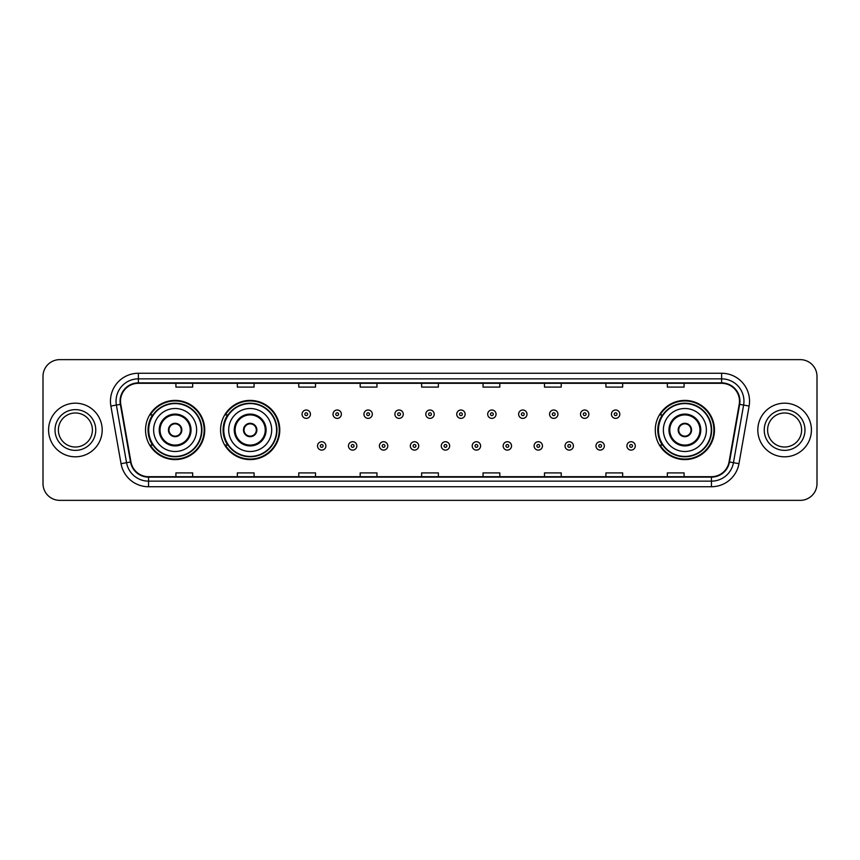 <?xml version="1.0" encoding="UTF-8"?>
<svg xmlns="http://www.w3.org/2000/svg" width="860" height="860" viewBox="0 0 860 860"><rect width="100%" height="100%" fill="white"/><g stroke="black" fill="none" stroke-linecap="round" stroke-linejoin="round"><path stroke-width="1.29" d="M655.277 430A29.595 29.595 0 0 0 684.872 459.595A29.595 29.595 0 0 0 714.466 430A29.595 29.595 0 0 0 684.872 400.405A29.595 29.595 0 0 0 655.277 430M220.579 430A29.595 29.595 0 0 0 250.185 459.595A29.595 29.595 0 0 0 279.779 430A29.595 29.595 0 0 0 250.185 400.405A29.595 29.595 0 0 0 220.579 430M145.533 430A29.595 29.595 0 0 0 175.128 459.595A29.595 29.595 0 0 0 204.723 430A29.595 29.595 0 0 0 175.128 400.405A29.595 29.595 0 0 0 145.533 430M152.628 445.082A27.079 27.079 0 0 1 152.628 414.918M227.685 445.082A27.079 27.079 0 0 1 227.685 414.918M662.372 445.082A27.079 27.079 0 0 1 662.372 414.918M43 376.39L43 483.61A16.748 16.748 0 0 0 59.748 500.359L800.251 500.359A16.748 16.748 0 0 0 817 483.61L817 376.39A16.748 16.748 0 0 0 800.251 359.641L59.748 359.641A16.748 16.748 0 0 0 43 376.39L43 483.61M48.579 430A26.811 26.811 0 0 0 75.39 456.81A26.811 26.811 0 0 0 102.189 430A26.811 26.811 0 0 0 75.39 403.19A26.811 26.811 0 0 0 48.579 430A26.811 26.811 0 0 0 75.39 456.81A26.811 26.811 0 0 0 102.189 430A26.811 26.811 0 0 0 75.39 403.19A26.811 26.811 0 0 0 48.579 430M757.811 430A26.811 26.811 0 0 0 784.61 456.81A26.811 26.811 0 0 0 811.421 430A26.811 26.811 0 0 0 784.61 403.19A26.811 26.811 0 0 0 757.811 430A26.811 26.811 0 0 0 784.61 456.81A26.811 26.811 0 0 0 811.421 430A26.811 26.811 0 0 0 784.61 403.19A26.811 26.811 0 0 0 757.811 430M120.507 401.179A17.867 17.867 0 0 1 138.385 383.313L721.615 383.313A17.867 17.867 0 0 1 739.213 404.286L729.054 461.917A17.867 17.867 0 0 1 711.457 476.687L148.543 476.687A17.867 17.867 0 0 1 130.946 461.917L120.787 404.286A17.867 17.867 0 0 1 120.507 401.179M120.067 401.179A18.318 18.318 0 0 0 120.346 404.361L130.505 461.992A18.318 18.318 0 0 0 148.543 477.128L711.457 477.128A18.318 18.318 0 0 0 729.495 461.992L739.654 404.361A18.318 18.318 0 0 0 721.615 382.872L138.385 382.872A18.318 18.318 0 0 0 120.067 401.179M110.886 406.038A27.918 27.918 0 0 1 138.385 373.262L721.615 373.262A27.918 27.918 0 0 1 749.114 406.038L738.955 463.669A27.918 27.918 0 0 1 711.457 486.738L148.543 486.738A27.918 27.918 0 0 1 121.045 463.669L110.886 406.038L116.38 405.06A22.338 22.338 0 0 1 138.385 378.851L721.615 378.851A22.338 22.338 0 0 1 743.62 405.06L733.451 462.691A22.338 22.338 0 0 1 711.457 481.148L148.543 481.148A22.338 22.338 0 0 1 126.549 462.691L116.38 405.06A22.338 22.338 0 0 1 116.046 401.179M800.251 359.641L59.748 359.641M59.748 500.359L800.251 500.359M817 483.61L817 376.39M729.495 461.992L733.451 462.691L743.62 405.06L749.114 406.038M421.626 383.313L421.626 387.097L438.374 387.097L438.374 383.313M360.19 383.313L360.19 387.097L376.949 387.097L376.949 383.313M298.764 383.313L298.764 387.097L315.523 387.097L315.523 383.313M237.338 383.313L237.338 387.097L254.087 387.097L254.087 383.313M175.913 383.313L175.913 387.097L192.661 387.097L192.661 383.313M483.051 383.313L483.051 387.097L499.81 387.097L499.81 383.313M544.477 383.313L544.477 387.097L561.236 387.097L561.236 383.313M605.913 383.313L605.913 387.097L622.662 387.097L622.662 383.313M667.338 383.313L667.338 387.097L684.087 387.097L684.087 383.313M438.374 476.687L438.374 472.903L421.626 472.903L421.626 476.687M376.949 476.687L376.949 472.903L360.19 472.903L360.19 476.687M315.523 476.687L315.523 472.903L298.764 472.903L298.764 476.687M254.087 476.687L254.087 472.903L237.338 472.903L237.338 476.687M192.661 476.687L192.661 472.903L175.913 472.903L175.913 476.687M499.81 476.687L499.81 472.903L483.051 472.903L483.051 476.687M561.236 476.687L561.236 472.903L544.477 472.903L544.477 476.687M622.662 476.687L622.662 472.903L605.913 472.903L605.913 476.687M684.087 476.687L684.087 472.903L667.338 472.903L667.338 476.687M92.407 430A17.017 17.017 0 0 0 75.39 412.983A17.017 17.017 0 0 0 58.372 430A17.017 17.017 0 0 0 75.39 447.017A17.017 17.017 0 0 0 92.407 430A17.017 17.017 0 0 1 75.39 447.017A17.017 17.017 0 0 1 58.372 430M153.628 430A21.5 21.5 0 0 1 175.128 408.5A21.5 21.5 0 0 1 196.628 430A21.5 21.5 0 0 1 175.128 451.5A21.5 21.5 0 0 1 153.628 430A21.5 21.5 0 0 0 175.128 451.5A21.5 21.5 0 0 0 196.628 430M160.046 430A15.082 15.082 0 0 0 175.128 445.082A15.082 15.082 0 0 0 190.21 430A15.082 15.082 0 0 0 175.128 414.918A15.082 15.082 0 0 0 160.046 430M152.962 414.918A26.811 26.811 0 0 0 152.962 445.082M201.541 430A26.413 26.413 0 0 0 175.128 403.587A26.413 26.413 0 0 0 148.715 430A26.413 26.413 0 0 0 175.128 456.413A26.413 26.413 0 0 0 201.541 430M168.431 430A6.697 6.697 0 0 0 175.128 436.697A6.697 6.697 0 0 0 181.825 430A6.697 6.697 0 0 0 175.128 423.303A6.697 6.697 0 0 0 168.431 430M204.164 430A29.036 29.036 0 0 1 150.306 445.082L153.005 445.082A26.778 26.778 0 0 0 201.906 430.065A26.778 26.778 0 0 0 153.005 414.918L150.306 414.918A29.036 29.036 0 0 1 204.164 430M168.635 428.323L168.872 428.323A6.482 6.482 0 0 1 181.385 428.323L181.041 428.323A6.138 6.138 0 0 1 175.128 436.138A6.138 6.138 0 0 1 169.216 428.323A6.138 6.138 0 0 1 181.041 428.323L181.611 428.323M181.611 431.677L181.385 431.677A6.482 6.482 0 0 1 168.872 431.677L168.635 431.677M801.628 430A17.017 17.017 0 0 0 784.61 412.983A17.017 17.017 0 0 0 767.593 430A17.017 17.017 0 0 0 784.61 447.017A17.017 17.017 0 0 0 801.628 430A17.017 17.017 0 0 1 784.61 447.017A17.017 17.017 0 0 1 767.593 430M228.685 430A21.5 21.5 0 0 1 250.185 408.5A21.5 21.5 0 0 1 271.685 430A21.5 21.5 0 0 1 250.185 451.5A21.5 21.5 0 0 1 228.685 430A21.5 21.5 0 0 0 250.185 451.5A21.5 21.5 0 0 0 271.685 430M235.102 430A15.082 15.082 0 0 0 250.185 445.082A15.082 15.082 0 0 0 265.256 430A15.082 15.082 0 0 0 250.185 414.918A15.082 15.082 0 0 0 235.102 430M228.018 414.918A26.811 26.811 0 0 0 228.018 445.082M276.598 430A26.413 26.413 0 0 0 250.185 403.587A26.413 26.413 0 0 0 223.772 430A26.413 26.413 0 0 0 250.185 456.413A26.413 26.413 0 0 0 276.598 430M243.477 430A6.697 6.697 0 0 0 250.185 436.697A6.697 6.697 0 0 0 256.882 430A6.697 6.697 0 0 0 250.185 423.303A6.697 6.697 0 0 0 243.477 430M279.221 430A29.036 29.036 0 0 1 225.363 445.082L228.05 445.082A26.778 26.778 0 0 0 276.952 430.065A26.778 26.778 0 0 0 228.05 414.918L225.363 414.918A29.036 29.036 0 0 1 279.221 430M243.692 428.323L243.917 428.323A6.482 6.482 0 0 1 256.441 428.323L256.087 428.323A6.138 6.138 0 0 1 250.185 436.138A6.138 6.138 0 0 1 244.272 428.323A6.138 6.138 0 0 1 256.087 428.323L256.667 428.323M256.667 431.677L256.441 431.677A6.482 6.482 0 0 1 243.917 431.677L243.692 431.677M663.372 430A21.5 21.5 0 0 1 684.872 408.5A21.5 21.5 0 0 1 706.372 430A21.5 21.5 0 0 1 684.872 451.5A21.5 21.5 0 0 1 663.372 430A21.5 21.5 0 0 0 684.872 451.5A21.5 21.5 0 0 0 706.372 430M669.789 430A15.082 15.082 0 0 0 684.872 445.082A15.082 15.082 0 0 0 699.954 430A15.082 15.082 0 0 0 684.872 414.918A15.082 15.082 0 0 0 669.789 430M662.705 414.918A26.811 26.811 0 0 0 662.705 445.082M711.284 430A26.413 26.413 0 0 0 684.872 403.587A26.413 26.413 0 0 0 658.459 430A26.413 26.413 0 0 0 684.872 456.413A26.413 26.413 0 0 0 711.284 430M678.174 430A6.697 6.697 0 0 0 684.872 436.697A6.697 6.697 0 0 0 691.569 430A6.697 6.697 0 0 0 684.872 423.303A6.697 6.697 0 0 0 678.174 430M713.908 430A29.036 29.036 0 0 1 660.05 445.082L662.748 445.082A26.778 26.778 0 0 0 711.65 430.065A26.778 26.778 0 0 0 662.748 414.918L660.05 414.918A29.036 29.036 0 0 1 713.908 430M678.389 428.323L678.615 428.323A6.482 6.482 0 0 1 691.128 428.323L690.784 428.323A6.138 6.138 0 0 1 684.872 436.138A6.138 6.138 0 0 1 678.959 428.323A6.138 6.138 0 0 1 690.784 428.323L691.365 428.323M691.365 431.677L690.784 431.677A6.138 6.138 0 0 1 678.959 431.677L678.389 431.677M690.784 431.677L691.128 431.677A6.482 6.482 0 0 1 678.615 431.677L678.959 431.677M310.438 414.197A4.192 4.192 0 0 1 306.246 418.379A4.192 4.192 0 0 1 302.064 414.197A4.192 4.192 0 0 1 306.246 410.005A4.192 4.192 0 0 1 310.438 414.197A4.192 4.192 0 0 0 306.246 410.005A4.192 4.192 0 0 0 302.064 414.197M341.377 414.197A4.192 4.192 0 0 1 337.185 418.379A4.192 4.192 0 0 1 333.003 414.197A4.192 4.192 0 0 1 337.185 410.005A4.192 4.192 0 0 1 341.377 414.197A4.192 4.192 0 0 0 337.185 410.005A4.192 4.192 0 0 0 333.003 414.197M372.315 414.197A4.192 4.192 0 0 1 368.123 418.379A4.192 4.192 0 0 1 363.941 414.197A4.192 4.192 0 0 1 368.123 410.005A4.192 4.192 0 0 1 372.315 414.197A4.192 4.192 0 0 0 368.123 410.005A4.192 4.192 0 0 0 363.941 414.197M403.254 414.197A4.192 4.192 0 0 1 399.062 418.379A4.192 4.192 0 0 1 394.869 414.197A4.192 4.192 0 0 1 399.062 410.005A4.192 4.192 0 0 1 403.254 414.197A4.192 4.192 0 0 0 399.062 410.005A4.192 4.192 0 0 0 394.869 414.197M434.192 414.197A4.192 4.192 0 0 1 430 418.379A4.192 4.192 0 0 1 425.808 414.197A4.192 4.192 0 0 1 430 410.005A4.192 4.192 0 0 1 434.192 414.197A4.192 4.192 0 0 0 430 410.005A4.192 4.192 0 0 0 425.808 414.197M465.131 414.197A4.192 4.192 0 0 1 460.938 418.379A4.192 4.192 0 0 1 456.746 414.197A4.192 4.192 0 0 1 460.938 410.005A4.192 4.192 0 0 1 465.131 414.197A4.192 4.192 0 0 0 460.938 410.005A4.192 4.192 0 0 0 456.746 414.197M496.059 414.197A4.192 4.192 0 0 1 491.877 418.379A4.192 4.192 0 0 1 487.685 414.197A4.192 4.192 0 0 1 491.877 410.005A4.192 4.192 0 0 1 496.059 414.197A4.192 4.192 0 0 0 491.877 410.005A4.192 4.192 0 0 0 487.685 414.197M526.997 414.197A4.192 4.192 0 0 1 522.815 418.379A4.192 4.192 0 0 1 518.623 414.197A4.192 4.192 0 0 1 522.815 410.005A4.192 4.192 0 0 1 526.997 414.197A4.192 4.192 0 0 0 522.815 410.005A4.192 4.192 0 0 0 518.623 414.197M557.936 414.197A4.192 4.192 0 0 1 553.754 418.379A4.192 4.192 0 0 1 549.562 414.197A4.192 4.192 0 0 1 553.754 410.005A4.192 4.192 0 0 1 557.936 414.197A4.192 4.192 0 0 0 553.754 410.005A4.192 4.192 0 0 0 549.562 414.197M588.874 414.197A4.192 4.192 0 0 1 584.692 418.379A4.192 4.192 0 0 1 580.5 414.197A4.192 4.192 0 0 1 584.692 410.005A4.192 4.192 0 0 1 588.874 414.197A4.192 4.192 0 0 0 584.692 410.005A4.192 4.192 0 0 0 580.5 414.197M619.813 414.197A4.192 4.192 0 0 1 615.631 418.379A4.192 4.192 0 0 1 611.438 414.197A4.192 4.192 0 0 1 615.631 410.005A4.192 4.192 0 0 1 619.813 414.197A4.192 4.192 0 0 0 615.631 410.005A4.192 4.192 0 0 0 611.438 414.197M317.534 445.921A4.192 4.192 0 0 1 321.715 441.728A4.192 4.192 0 0 1 325.908 445.921A4.192 4.192 0 0 1 321.715 450.102A4.192 4.192 0 0 1 317.534 445.921A4.192 4.192 0 0 0 321.715 450.102A4.192 4.192 0 0 0 325.908 445.921M348.472 445.921A4.192 4.192 0 0 1 352.654 441.728A4.192 4.192 0 0 1 356.846 445.921A4.192 4.192 0 0 1 352.654 450.102A4.192 4.192 0 0 1 348.472 445.921A4.192 4.192 0 0 0 352.654 450.102A4.192 4.192 0 0 0 356.846 445.921M379.41 445.921A4.192 4.192 0 0 1 383.592 441.728A4.192 4.192 0 0 1 387.785 445.921A4.192 4.192 0 0 1 383.592 450.102A4.192 4.192 0 0 1 379.41 445.921A4.192 4.192 0 0 0 383.592 450.102A4.192 4.192 0 0 0 387.785 445.921M410.338 445.921A4.192 4.192 0 0 1 414.531 441.728A4.192 4.192 0 0 1 418.723 445.921A4.192 4.192 0 0 1 414.531 450.102A4.192 4.192 0 0 1 410.338 445.921A4.192 4.192 0 0 0 414.531 450.102A4.192 4.192 0 0 0 418.723 445.921M441.277 445.921A4.192 4.192 0 0 1 445.469 441.728A4.192 4.192 0 0 1 449.662 445.921A4.192 4.192 0 0 1 445.469 450.102A4.192 4.192 0 0 1 441.277 445.921A4.192 4.192 0 0 0 445.469 450.102A4.192 4.192 0 0 0 449.662 445.921M472.215 445.921A4.192 4.192 0 0 1 476.408 441.728A4.192 4.192 0 0 1 480.589 445.921A4.192 4.192 0 0 1 476.408 450.102A4.192 4.192 0 0 1 472.215 445.921A4.192 4.192 0 0 0 476.408 450.102A4.192 4.192 0 0 0 480.589 445.921M503.154 445.921A4.192 4.192 0 0 1 507.346 441.728A4.192 4.192 0 0 1 511.528 445.921A4.192 4.192 0 0 1 507.346 450.102A4.192 4.192 0 0 1 503.154 445.921A4.192 4.192 0 0 0 507.346 450.102A4.192 4.192 0 0 0 511.528 445.921M534.092 445.921A4.192 4.192 0 0 1 538.285 441.728A4.192 4.192 0 0 1 542.466 445.921A4.192 4.192 0 0 1 538.285 450.102A4.192 4.192 0 0 1 534.092 445.921A4.192 4.192 0 0 0 538.285 450.102A4.192 4.192 0 0 0 542.466 445.921M565.031 445.921A4.192 4.192 0 0 1 569.223 441.728A4.192 4.192 0 0 1 573.405 445.921A4.192 4.192 0 0 1 569.223 450.102A4.192 4.192 0 0 1 565.031 445.921A4.192 4.192 0 0 0 569.223 450.102A4.192 4.192 0 0 0 573.405 445.921M595.969 445.921A4.192 4.192 0 0 1 600.162 441.728A4.192 4.192 0 0 1 604.343 445.921A4.192 4.192 0 0 1 600.162 450.102A4.192 4.192 0 0 1 595.969 445.921A4.192 4.192 0 0 0 600.162 450.102A4.192 4.192 0 0 0 604.343 445.921M626.908 445.921A4.192 4.192 0 0 1 631.089 441.728A4.192 4.192 0 0 1 635.282 445.921A4.192 4.192 0 0 1 631.089 450.102A4.192 4.192 0 0 1 626.908 445.921A4.192 4.192 0 0 0 631.089 450.102A4.192 4.192 0 0 0 635.282 445.921M721.615 373.262L721.615 382.872M116.38 405.06L120.346 404.361M148.543 486.738L148.543 477.128M711.457 477.128L711.457 486.738M121.045 463.669L130.505 461.992M739.654 404.361L743.62 405.06M138.385 373.262L138.385 382.872M733.451 462.691L738.955 463.669M95.761 430A20.371 20.371 0 0 0 75.39 409.629A20.371 20.371 0 0 0 55.018 430A20.371 20.371 0 0 0 75.39 450.371A20.371 20.371 0 0 0 95.761 430M191.038 430A15.921 15.921 0 0 0 175.128 414.079A15.921 15.921 0 0 0 159.207 430A15.921 15.921 0 0 0 175.128 445.921A15.921 15.921 0 0 0 191.038 430M804.981 430A20.371 20.371 0 0 0 784.61 409.629A20.371 20.371 0 0 0 764.239 430A20.371 20.371 0 0 0 784.61 450.371A20.371 20.371 0 0 0 804.981 430M266.095 430A15.921 15.921 0 0 0 250.185 414.079A15.921 15.921 0 0 0 234.264 430A15.921 15.921 0 0 0 250.185 445.921A15.921 15.921 0 0 0 266.095 430M700.792 430A15.921 15.921 0 0 0 684.872 414.079A15.921 15.921 0 0 0 668.962 430A15.921 15.921 0 0 0 684.872 445.921A15.921 15.921 0 0 0 700.792 430M304.848 414.197A1.397 1.397 0 0 0 306.246 415.595A1.397 1.397 0 0 0 307.644 414.197A1.397 1.397 0 0 0 306.246 412.8A1.397 1.397 0 0 0 304.848 414.197M335.787 414.197A1.397 1.397 0 0 0 337.185 415.595A1.397 1.397 0 0 0 338.582 414.197A1.397 1.397 0 0 0 337.185 412.8A1.397 1.397 0 0 0 335.787 414.197M366.725 414.197A1.397 1.397 0 0 0 368.123 415.595A1.397 1.397 0 0 0 369.52 414.197A1.397 1.397 0 0 0 368.123 412.8A1.397 1.397 0 0 0 366.725 414.197M397.664 414.197A1.397 1.397 0 0 0 399.062 415.595A1.397 1.397 0 0 0 400.459 414.197A1.397 1.397 0 0 0 399.062 412.8A1.397 1.397 0 0 0 397.664 414.197M428.602 414.197A1.397 1.397 0 0 0 430 415.595A1.397 1.397 0 0 0 431.397 414.197A1.397 1.397 0 0 0 430 412.8A1.397 1.397 0 0 0 428.602 414.197M459.541 414.197A1.397 1.397 0 0 0 460.938 415.595A1.397 1.397 0 0 0 462.336 414.197A1.397 1.397 0 0 0 460.938 412.8A1.397 1.397 0 0 0 459.541 414.197M490.479 414.197A1.397 1.397 0 0 0 491.877 415.595A1.397 1.397 0 0 0 493.274 414.197A1.397 1.397 0 0 0 491.877 412.8A1.397 1.397 0 0 0 490.479 414.197M521.418 414.197A1.397 1.397 0 0 0 522.815 415.595A1.397 1.397 0 0 0 524.213 414.197A1.397 1.397 0 0 0 522.815 412.8A1.397 1.397 0 0 0 521.418 414.197M552.356 414.197A1.397 1.397 0 0 0 553.754 415.595A1.397 1.397 0 0 0 555.151 414.197A1.397 1.397 0 0 0 553.754 412.8A1.397 1.397 0 0 0 552.356 414.197M583.295 414.197A1.397 1.397 0 0 0 584.692 415.595A1.397 1.397 0 0 0 586.079 414.197A1.397 1.397 0 0 0 584.692 412.8A1.397 1.397 0 0 0 583.295 414.197M614.233 414.197A1.397 1.397 0 0 0 615.631 415.595A1.397 1.397 0 0 0 617.018 414.197A1.397 1.397 0 0 0 615.631 412.8A1.397 1.397 0 0 0 614.233 414.197M323.113 445.921A1.397 1.397 0 0 0 321.715 444.523A1.397 1.397 0 0 0 320.318 445.921A1.397 1.397 0 0 0 321.715 447.308A1.397 1.397 0 0 0 323.113 445.921M354.051 445.921A1.397 1.397 0 0 0 352.654 444.523A1.397 1.397 0 0 0 351.256 445.921A1.397 1.397 0 0 0 352.654 447.308A1.397 1.397 0 0 0 354.051 445.921M384.99 445.921A1.397 1.397 0 0 0 383.592 444.523A1.397 1.397 0 0 0 382.195 445.921A1.397 1.397 0 0 0 383.592 447.308A1.397 1.397 0 0 0 384.99 445.921M415.928 445.921A1.397 1.397 0 0 0 414.531 444.523A1.397 1.397 0 0 0 413.133 445.921A1.397 1.397 0 0 0 414.531 447.308A1.397 1.397 0 0 0 415.928 445.921M446.867 445.921A1.397 1.397 0 0 0 445.469 444.523A1.397 1.397 0 0 0 444.072 445.921A1.397 1.397 0 0 0 445.469 447.308A1.397 1.397 0 0 0 446.867 445.921M477.805 445.921A1.397 1.397 0 0 0 476.408 444.523A1.397 1.397 0 0 0 475.01 445.921A1.397 1.397 0 0 0 476.408 447.308A1.397 1.397 0 0 0 477.805 445.921M508.744 445.921A1.397 1.397 0 0 0 507.346 444.523A1.397 1.397 0 0 0 505.949 445.921A1.397 1.397 0 0 0 507.346 447.308A1.397 1.397 0 0 0 508.744 445.921M539.682 445.921A1.397 1.397 0 0 0 538.285 444.523A1.397 1.397 0 0 0 536.887 445.921A1.397 1.397 0 0 0 538.285 447.308A1.397 1.397 0 0 0 539.682 445.921M570.621 445.921A1.397 1.397 0 0 0 569.223 444.523A1.397 1.397 0 0 0 567.826 445.921A1.397 1.397 0 0 0 569.223 447.308A1.397 1.397 0 0 0 570.621 445.921M601.548 445.921A1.397 1.397 0 0 0 600.162 444.523A1.397 1.397 0 0 0 598.764 445.921A1.397 1.397 0 0 0 600.162 447.308A1.397 1.397 0 0 0 601.548 445.921M632.487 445.921A1.397 1.397 0 0 0 631.089 444.523A1.397 1.397 0 0 0 629.703 445.921A1.397 1.397 0 0 0 631.089 447.308A1.397 1.397 0 0 0 632.487 445.921"/></g></svg>
